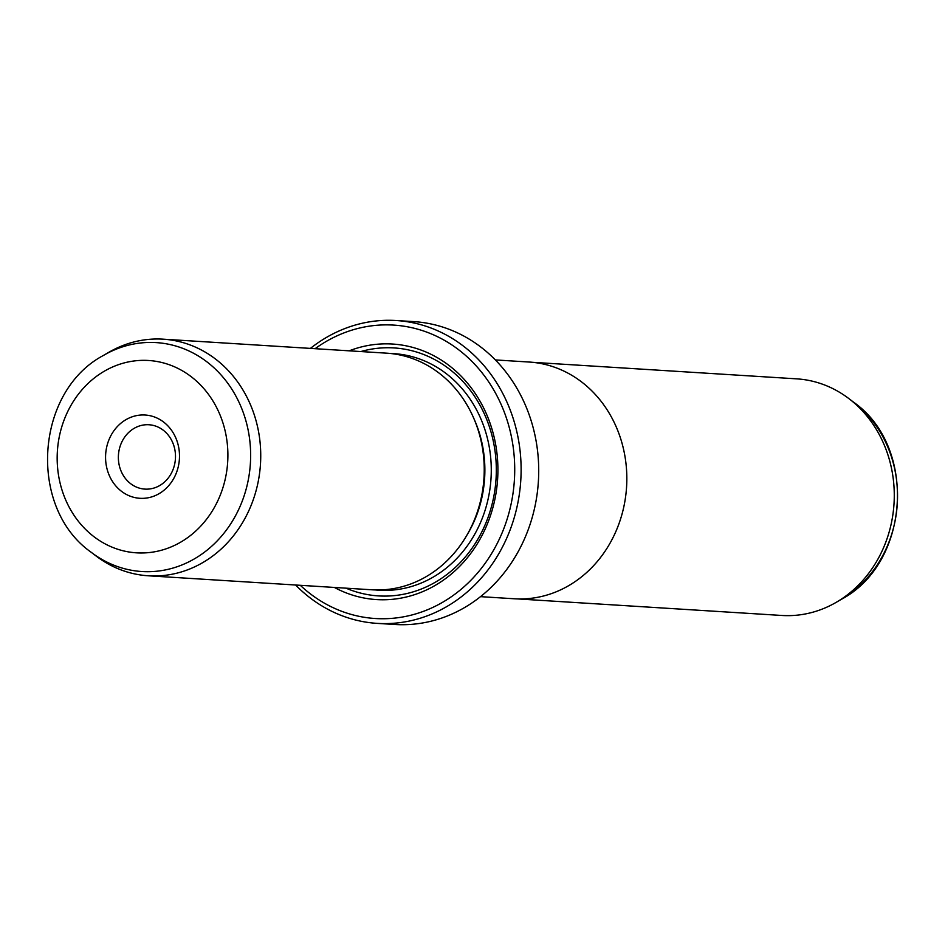 <?xml version="1.0" encoding="UTF-8"?>
<svg xmlns="http://www.w3.org/2000/svg" width="945" height="945" viewBox="0 0 945 945"><rect width="100%" height="100%" fill="white"/><g stroke="black" fill="none" stroke-linecap="round" stroke-linejoin="round"><path stroke-width="1.42" d="M517.612 598.917L781.858 615.467A118.538 104.954 -86.4 0 0 821.642 609.312A118.538 104.954 -86.4 0 0 836.36 602.248A118.538 104.954 -86.4 0 0 849.094 398.766A118.538 104.954 -86.4 0 0 796.682 378.851L532.425 362.301M480.521 596.649L514.363 598.776A118.597 105.001 -86.4 0 0 554.16 592.609A118.597 105.001 -86.4 0 0 626.062 464.267A118.597 105.001 -86.4 0 0 529.188 362.041L495.345 359.927M131.142 417.182A41.722 36.95 93.6 0 1 177.695 443.193A41.722 36.95 93.6 0 1 153.929 496.137A41.722 36.95 93.6 0 1 107.364 470.114A41.722 36.95 93.6 0 1 131.142 417.182M155.736 487.443A32.248 28.551 -86.4 0 0 175.286 452.549A32.248 28.551 -86.4 0 0 148.944 424.754A32.248 28.551 -86.4 0 0 138.124 426.431A32.248 28.551 -86.4 0 0 118.574 461.325A32.248 28.551 -86.4 0 0 144.916 489.108A32.248 28.551 -86.4 0 0 155.736 487.443M148.318 575.788L371.822 589.786A118.538 104.954 -86.4 0 0 411.595 583.632A118.538 104.954 -86.4 0 0 483.462 455.348A118.538 104.954 -86.4 0 0 386.635 353.17L163.142 339.172A118.538 104.954 -86.4 0 0 123.358 345.338A118.538 104.954 -86.4 0 0 108.64 352.402L103.501 355.403A114.688 101.54 93.6 0 1 117.735 348.563A114.688 101.54 93.6 0 1 245.7 420.076A114.688 101.54 93.6 0 1 180.377 565.571A114.688 101.54 93.6 0 1 91.169 552.258L95.906 555.873A118.538 104.954 -86.4 0 0 148.318 575.788A118.538 104.954 -86.4 0 0 188.102 569.634A118.538 104.954 -86.4 0 0 259.969 441.35A118.538 104.954 -86.4 0 0 163.142 339.172M334.376 587.447A128.024 113.353 -86.4 0 0 419.474 592.928A128.024 113.353 -86.4 0 0 492.392 430.518A128.024 113.353 -86.4 0 0 349.544 350.689A128.024 113.353 -86.4 0 0 349.189 350.831M346.012 588.168A124.232 109.998 -86.4 0 0 420.194 589.456A124.232 109.998 -86.4 0 0 492.239 436.59A124.232 109.998 -86.4 0 0 360.836 351.552M377.22 623.381L394.821 624.48A151.732 134.344 -86.4 0 0 445.745 616.601A151.732 134.344 -86.4 0 0 537.729 452.395A151.732 134.344 -86.4 0 0 413.792 321.619L396.191 320.52A151.732 134.344 93.6 0 1 520.128 451.297A151.732 134.344 93.6 0 1 428.144 615.502A151.732 134.344 93.6 0 1 377.22 623.381A151.732 134.344 93.6 0 1 295.608 585.014M300.297 585.309A146.995 130.138 -86.4 0 0 424.648 610.883A146.995 130.138 -86.4 0 0 508.386 424.399A146.995 130.138 -86.4 0 0 344.37 332.746A146.995 130.138 -86.4 0 0 315.11 348.693M310.421 348.398A151.732 134.344 93.6 0 1 345.279 328.399A151.732 134.344 93.6 0 1 396.191 320.52M116.223 365.491A96.366 85.322 -86.4 0 0 61.319 487.738A96.366 85.322 -86.4 0 0 168.848 547.828A96.366 85.322 -86.4 0 0 223.741 425.569A96.366 85.322 -86.4 0 0 116.223 365.491M375.342 589.94A118.538 104.954 -86.4 0 0 418.635 584.069A118.538 104.954 -86.4 0 0 490.278 453.813A118.538 104.954 -86.4 0 0 390.155 353.465M466.889 535.201A113.802 100.761 -86.4 0 0 474.154 419.19M853.831 402.381C917.288 446.926 910.023 562.972 841.499 599.248A114.688 101.54 -86.4 0 0 853.831 402.381L849.094 398.766M91.169 552.258C27.7 507.725 34.977 391.667 103.501 355.403M841.499 599.248L836.36 602.248"/></g></svg>
